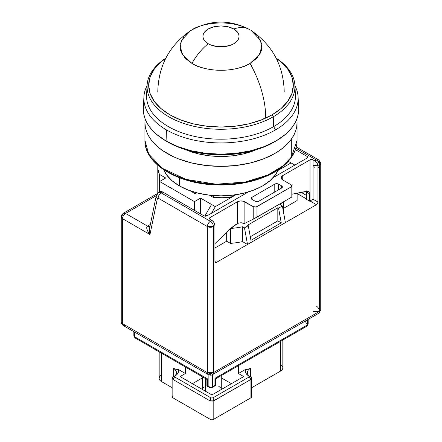 <?xml version="1.0" encoding="UTF-8"?>
<svg xmlns="http://www.w3.org/2000/svg" width="442" height="442" viewBox="0 0 442 442"><rect width="100%" height="100%" fill="white"/><g stroke="black" fill="none" stroke-linecap="round" stroke-linejoin="round"><path stroke-width="0.66" d="M179.33 177.734L179.33 185.872A58.924 34.023 0 0 0 236.962 194.563A58.924 34.023 0 0 0 278.283 169.794L275.438 174.833L269.996 180.717L262.67 185.872L253.736 190.104L243.548 193.248L232.498 195.182L221 195.839L209.502 195.182L198.452 193.248L188.264 190.104L179.33 185.872L172.004 180.717L166.562 174.833L163.717 169.794A58.924 34.023 0 0 0 179.33 185.872L179.33 177.734M167.971 142.097L167.971 142.136A74.996 43.299 0 0 0 274.963 141.589L268.576 144.987L262.664 147.517L249.702 151.518L235.63 153.982L221 154.816L206.37 153.982L192.298 151.518L179.336 147.517L167.971 142.097M230.901 197.215L230.901 195.353L230.901 197.215L234.967 194.867L230.901 197.215L222.144 197.729L213.359 197.425A54.642 31.548 0 0 0 230.901 197.215M213.359 195.552L213.359 197.425L213.359 195.552M143.893 97.135L143.357 108.063A77.676 44.846 0 0 0 166.076 141.042L166.452 129.887A77.14 44.537 180 0 1 143.893 97.135A77.14 44.537 180 0 1 147.087 85.643A77.14 44.537 0 0 0 166.452 129.887A77.14 44.537 0 0 0 275.548 129.887A77.14 44.537 0 0 0 294.913 85.643A77.14 44.537 180 0 1 298.107 97.135A77.14 44.537 180 0 1 275.548 129.887A77.14 44.537 180 0 1 166.452 129.887L166.076 141.042A77.676 44.846 0 0 0 251.736 150.512A77.676 44.846 0 0 0 298.643 108.063L298.107 97.135M294.687 90.019A74.46 42.99 180 0 1 273.653 126.605L275.548 129.887L273.653 126.605A74.46 42.99 180 0 1 187.618 134.633A74.46 42.99 180 0 1 147.313 90.019A74.46 42.99 0 0 0 146.578 94.826A74.46 42.99 0 0 0 191.403 135.655A74.46 42.99 0 0 0 273.653 126.605L273.272 116.765A73.925 42.681 180 0 1 191.618 125.749A73.925 42.681 180 0 1 147.114 85.212A73.925 42.681 180 0 1 165.838 58.173A73.925 42.681 0 0 0 170.236 117.611A73.925 42.681 0 0 0 273.272 116.765L272.139 114.798A72.317 41.752 180 0 1 172.054 116.008A72.317 41.752 180 0 1 165.761 58.327L160.871 62.079L154.186 69.295L150.07 77.129L148.683 85.273L150.07 93.417L154.186 101.251L160.871 108.472L169.861 114.798L180.822 119.986L193.325 123.848L206.889 126.224L221 127.025L235.111 126.224L248.675 123.848L261.178 119.986L272.139 114.798L273.272 116.765A73.925 42.681 0 0 0 276.162 58.173A73.925 42.681 180 0 1 294.886 85.212A73.925 42.681 180 0 1 273.272 116.765L273.653 126.605A74.46 42.99 0 0 0 295.422 94.826L294.886 85.212M175.352 399.209L192.972 409.38A26.785 15.464 180 0 0 192.999 409.397L192.972 409.38A26.785 15.464 180 0 1 192.939 409.364L210.569 419.541L211.911 419.9L213.248 419.541L213.801 419.22L213.801 400.85L210.016 400.85L210.016 419.22L211.911 419.9L210.569 419.541L172.468 397.546L172.109 396.922L172.468 395.999M205.281 378.462L205.281 391.12L205.281 378.462M172.109 378.098L172.468 377.479L172.109 378.098L172.894 379.418L210.016 400.85L210.016 419.22L172.894 397.789L172.894 379.418L172.109 378.098L172.109 396.922L172.468 397.546L172.894 397.789L172.894 379.418L210.016 400.85L211.911 401.076L213.248 401.021L213.248 397.673L248.465 377.341L249.614 378.021A2.68 0.895 -60 0 0 249.614 376.474L251.349 377.479L249.614 376.474A2.68 0.895 120 0 1 249.614 378.021L251.349 379.026L251.708 378.098L251.349 377.479L251.708 378.098L250.923 379.418L250.923 397.789L251.349 397.546L251.708 396.922L251.349 397.546L213.248 419.541L211.928 419.9M211.889 419.9L213.248 419.541L230.818 409.397A26.785 15.464 180 0 0 230.851 409.38L227.061 411.568A21.426 12.37 0 0 0 227.1 411.541L226.995 411.601M213.248 419.541L230.851 409.38A26.785 15.464 180 0 0 230.879 409.364L230.851 409.38M192.403 383.684L202.535 377.833L192.403 383.684M221.282 377.833L231.415 383.684L221.282 377.833M221.282 389.916L221.105 388.861M220.569 387.844L218.536 386.087M204.116 386.91L203.248 387.844M202.712 388.861L202.535 389.916M172.468 377.479L174.203 376.474L173.275 377.015L173.275 368.263L175.872 369.263L178.297 369.418A12.857 7.42 180 0 1 175.281 375.838L172.468 377.479L174.203 376.474L173.275 377.015L173.275 368.263A10.713 6.188 180 0 1 176.408 372.639A10.713 6.188 180 0 1 173.281 377.009A10.713 6.188 0 0 0 173.275 368.263L175.872 369.263L178.297 369.418L178.546 371.131L178.104 372.833L176.993 374.429L174.203 376.474A2.68 0.895 60 0 0 174.203 378.021A2.68 0.895 -120 0 1 174.203 376.474M172.468 379.026L175.352 377.341L174.739 376.595L175.281 375.838L174.739 376.595L175.352 377.341L172.468 379.026M213.801 419.22L250.923 397.789L250.923 379.418L213.801 400.85L213.801 419.22M249.614 376.474L248.537 375.838L249.078 376.601L248.465 377.341L251.349 379.026L250.923 379.418L213.248 401.021L213.248 397.673L211.911 398.032L210.569 397.673L175.352 377.341L210.569 397.673L210.569 401.021L210.569 397.673L211.911 398.032L213.248 397.673L248.465 377.341L249.078 376.601L248.537 375.838A12.857 7.42 180 0 1 245.52 369.418L247.929 369.269L250.548 368.263A10.713 6.188 0 0 0 250.537 377.009A10.713 6.188 180 0 1 247.41 372.639A10.713 6.188 180 0 1 250.548 368.263L250.548 377.015L250.548 368.263L247.929 369.269L245.52 369.418L238.426 373.512L243.73 376.573L211.911 394.944L180.093 376.573L211.911 394.944L243.73 376.573L238.426 373.512L238.426 365.672L238.426 373.512L245.52 369.418L245.271 371.131L245.713 372.833L246.824 374.429L251.349 377.479M172.468 397.546L210.569 419.541M159.175 351.849L159.175 378.324A8.033 4.641 0 0 0 161.529 381.606L161.529 353.208L161.529 381.606L172.109 387.711L161.529 381.606A8.033 4.641 180 0 1 161.529 375.043M276.698 373.286L251.708 387.711L276.681 373.297A2.68 1.547 0 0 0 276.698 373.286L280.471 371.109A8.033 4.641 0 0 0 282.825 367.827L282.825 340.036M280.471 364.545A8.033 4.641 180 0 1 280.471 371.109L280.471 341.395L280.471 371.109M180.093 376.573L185.391 373.512L178.297 369.418L185.391 373.512L185.391 366.982L185.391 373.512L180.093 376.573M165.302 383.783A2.68 1.547 0 0 0 165.319 383.794L161.529 381.606M208.878 386.634A1.608 0.928 120 0 0 209.21 387.369A1.608 0.928 -60 0 1 208.878 386.634A2.68 1.547 0 0 0 212.668 386.634A2.68 1.547 180 0 1 208.878 386.634L207.364 385.761L207.016 385.96L207.364 385.761L207.364 378.761L134.633 336.771L133.849 335.682A2.68 1.547 0 0 0 134.633 336.771A2.68 1.547 120 0 0 135.191 337.997L134.633 336.771L134.633 332.097L134.633 336.771L207.364 378.761L207.049 379.076L207.364 378.761L207.364 385.761L207.016 385.96L207.364 385.761L208.878 386.634L208.878 374.899L208.878 386.634M212.331 387.369A1.608 0.928 -120 0 0 212.668 386.634A1.608 0.928 60 0 1 212.331 387.369A1.608 0.928 60 0 1 211.53 387.291L210.016 387.291A1.608 0.928 -60 0 1 209.21 387.369L212.331 387.369L215.409 385.595L215.409 378.904M136.528 337.865L135.191 337.997L133.849 335.682L133.849 331.644M305.472 321.682L307.367 324.964L303.577 324.964M215.359 378.987L306.809 326.19A2.68 1.547 -120 0 0 307.367 324.964L214.939 378.324L214.939 385.325L215.287 385.523L214.939 385.325L212.668 386.634L212.668 374.523L212.668 386.634L214.939 385.325L215.287 385.523L214.939 385.325L214.939 378.324L215.254 378.639L214.939 378.324L307.367 324.964A2.68 1.547 0 0 0 308.151 323.87L308.151 319.4M307.367 319.853L307.367 324.964L307.367 319.853M281.604 185.872A2.68 1.547 180 0 1 282.388 186.966A2.68 1.547 180 0 1 281.604 188.06L281.604 185.872L278.576 184.121L278.576 189.811L278.576 184.121L276.681 183.673L274.786 184.121A2.68 1.547 180 0 1 278.576 184.121L281.604 185.872L281.604 188.06L282.388 186.966L281.604 185.872M258.879 201.182A2.68 1.547 180 0 1 255.089 201.182L256.984 201.635L258.879 201.182L281.604 188.06L258.879 201.182M240.807 222.807L244.465 223.497L253.2 219.177L244.862 223.298L244.862 201.839L244.862 223.298L244.465 223.497A5.359 3.094 0 0 0 237.288 223.707L237.288 201.839A5.359 3.094 180 0 1 244.862 201.839L253.2 206.646L253.2 219.177L287.289 199.651L256.984 217.144L256.984 206.646A2.68 1.547 180 0 1 253.2 206.646L253.2 219.177L255.089 218.193L256.984 217.144L256.984 206.646L291.074 186.966L291.074 197.463L291.858 196.966L291.858 185.872A2.68 1.547 180 0 1 291.074 186.966L291.074 197.463L287.289 199.651L291.858 196.966M291.858 185.872L291.074 184.778L282.742 179.966A5.359 3.094 180 0 1 281.173 177.783A5.359 3.094 180 0 1 282.742 175.596L282.742 179.966L291.074 184.778A2.68 1.547 180 0 1 291.858 185.872L291.074 186.966L256.117 206.983L253.2 206.646L243.128 201.165L240.028 200.988L237.288 201.839L237.288 223.707L230.625 228.641L214.939 243.636L230.625 228.641A26.785 15.464 -60 0 1 236.525 224.149L237.288 223.707M252.062 199.43L255.089 201.182L252.062 199.43A2.68 1.547 180 0 1 251.277 198.336A2.68 1.547 180 0 1 252.062 197.243L252.062 199.43L252.062 197.243L251.277 198.336L252.062 199.43M274.786 191.994L274.786 184.121L252.062 197.243L274.786 184.121L274.786 191.994M306.422 190.861L306.604 199.43L309.638 201.182L306.604 199.43L306.604 192.104L309.638 193.856L309.638 201.182L310.013 200.961L316.455 204.679L285.394 222.613L282.366 205.994L285.394 222.613L316.455 204.679L317.527 203.552L317.969 202.055A2.144 1.238 -60 0 1 316.455 204.679L310.013 200.961L313.046 199.215L317.969 202.055L317.969 166.192L319.483 165.314L319.483 161.816L316.472 160.076L319.483 161.816A4.287 2.475 180 0 1 320.743 163.568A4.287 2.475 180 0 1 319.483 165.314L317.969 166.192L317.085 163.203L314.942 160.943A4.287 2.475 60 0 1 317.969 166.192L317.969 202.055L313.046 199.215L313.046 159.849L314.942 160.943L316.455 160.065A4.287 2.475 -60 0 1 318.599 159.855A4.287 2.475 -60 0 1 319.483 161.816L319.483 165.314A4.287 2.475 -120 0 0 316.455 160.065L295.902 148.203L316.455 160.065L314.942 160.943L312.35 159.579L310.013 159.849A2.144 1.238 180 0 1 313.046 159.849L313.046 199.215L310.013 200.961L310.013 159.849L282.742 175.596L281.278 177.176L281.582 178.966L282.742 179.966L282.742 175.596L310.013 159.849L310.013 200.961L309.638 201.182L309.45 192.613L308.08 191.22L291.858 194.22L307.03 191.204A5.359 3.094 -60 0 1 308.527 191.403A5.359 3.094 -60 0 1 309.638 193.856L306.604 192.104A5.359 3.094 120 0 0 306.538 191.303M210.392 374.391A4.287 2.475 -60 0 1 208.254 374.601A4.287 2.475 -60 0 1 207.364 372.639A4.287 2.475 0 0 0 213.425 372.639A4.287 2.475 60 0 1 212.536 374.601L213.425 372.639L213.425 226.547L214.939 225.674L214.939 261.542L216.453 262.415L247.514 244.481L244.487 227.862L247.514 244.481L285.394 222.613L216.453 262.415L215.381 262.52L214.939 261.542L216.453 262.415A2.144 1.238 -60 0 1 215.381 262.52A2.144 1.238 -60 0 1 214.939 261.542L214.939 225.674L214.05 222.691L213.066 221.365L210.016 219.331L210.016 217.586L237.288 201.839L210.016 217.586L210.016 219.331A2.144 1.238 180 0 1 209.386 218.458A2.144 1.238 180 0 1 210.016 217.586L209.386 218.458L209.552 218.934L211.911 220.425L210.392 221.298L161.186 192.894A4.287 2.475 120 0 0 158.159 198.143L207.364 226.547A4.287 2.475 -60 0 1 210.392 221.298C208.552 222.569 207.541 224.321 207.364 226.547L213.425 226.547C213.243 224.321 212.232 222.569 210.392 221.298L161.186 192.894A5.359 3.094 -120 0 0 158.518 192.618A5.359 3.094 60 0 1 161.186 192.894L162.7 192.016A5.359 3.094 -120 0 0 160.026 191.751L158.507 192.629A5.359 3.094 60 0 0 157.485 194.215A4.287 2.934 -168.3 0 0 156.247 195.789L158.507 192.629M316.455 306.157C318.295 307.428 319.306 309.173 319.483 311.406L213.425 372.639L207.364 372.639L122.517 323.649L121.257 321.903A4.287 2.475 0 0 0 122.517 323.649A4.287 2.475 120 0 0 123.401 325.616L122.517 323.649L122.517 218.679A4.287 2.475 180 0 1 121.257 216.928A4.287 2.475 180 0 1 122.517 215.177A4.287 2.475 60 0 1 123.401 213.215A4.287 2.475 60 0 1 125.545 213.431L123.401 213.215L157.275 193.657M125.545 325.4L123.401 325.616L208.254 374.601L207.364 372.639L207.364 226.547L158.159 198.143A4.287 2.475 -60 0 1 161.186 192.894L162.7 192.016L203.955 215.834L205.469 216.199L206.983 215.834L248.354 191.95L206.983 215.834A2.144 1.238 180 0 1 203.955 215.834L162.7 192.016L161.44 191.541L159.987 191.773M156.247 195.812A4.287 2.934 11.7 0 0 157.418 198.408L158.159 198.143L157.418 198.408A4.287 2.934 -168.3 0 1 156.247 195.789L149.573 228.348L149.971 234.525L157.418 198.408L149.971 234.525L122.517 218.679C122.694 216.447 123.705 214.702 125.545 213.431L156.269 195.69L125.545 213.431A4.287 2.475 120 0 0 122.517 218.679L122.517 323.649L207.364 372.639L207.364 226.547A4.287 2.475 180 0 0 213.425 226.547L213.425 372.639L319.483 311.406L313.422 311.406M314.312 167.28L313.422 165.314L317.958 165.883M208.254 374.601C210.143 375.346 211.569 375.346 212.536 374.601L318.599 313.367A4.287 2.475 -120 0 0 319.483 311.406L319.483 165.314L318.599 167.28M248.271 225.674L250.945 240.343L281.25 222.845L250.945 240.343L248.271 225.674L244.487 227.862L248.271 225.674L247.514 225.238L277.819 207.74L278.576 208.182L281.25 222.845L277.819 220.862L281.25 222.845L278.576 208.182L282.366 205.994L280.427 204.873L282.366 205.994L278.576 208.182L277.819 207.74L277.819 220.862L277.819 207.74L247.514 225.238L248.271 225.674M250.294 236.757L277.819 220.862L250.294 236.757M276.239 58.327L281.129 62.079L287.814 69.295L291.93 77.129L293.317 85.273L291.93 93.417L287.814 101.251L281.129 108.472L272.139 114.798A72.317 41.752 180 0 0 276.239 58.327M306.986 156.352A2.144 1.238 180 0 1 307.615 157.225A2.144 1.238 180 0 1 306.986 158.098L306.986 156.352L295.416 149.672L306.986 156.352L306.986 158.098L307.615 157.225L306.986 156.352M273.195 177.607L306.986 158.098L273.195 177.607M306.604 195.497L301.184 192.364L306.604 195.497M123.401 325.616C121.815 324.345 121.097 323.113 121.257 321.903L121.257 216.928L122.517 218.679L149.971 234.525C146.788 230.315 145.954 227.503 147.479 226.094A5.359 3.094 -120 0 0 149.921 226.47A5.359 3.094 60 0 1 147.479 226.094L125.545 213.431L147.479 226.094L150.341 224.437L147.479 226.094L146.75 227.205L146.954 229.287L148.147 231.945L149.971 234.525L149.512 231.453M149.821 227.022L149.49 231.028M319.483 165.314L319.483 311.406A4.287 2.475 0 0 0 320.743 309.654L320.743 163.568M210.392 221.298A4.287 2.475 60 0 1 213.425 226.547L214.939 225.674A4.287 2.475 -120 0 0 211.911 220.425L210.392 221.298M247.514 244.481L242.547 241.614L242.547 226.746L244.487 227.862L242.547 226.746A63.212 36.493 180 0 1 230.785 228.486A63.212 36.493 180 0 0 242.547 226.746L242.547 241.614A63.212 36.493 180 0 1 230.47 243.387A63.212 36.493 0 0 0 242.547 241.614L247.514 244.481M281.51 202.988A63.212 36.493 180 0 1 280.427 204.873A63.212 36.493 180 0 0 281.51 202.988M283.499 212.215L283.499 201.839L283.499 212.215M306.604 198.994L297.134 193.53L306.604 198.994M230.47 228.79L230.47 243.387L226.68 241.205L226.68 232.409L226.68 241.205L214.939 247.984L226.68 241.205L230.47 243.387L230.47 228.79M157.811 165.203L158.098 169.811L159.391 174.358L165.695 177.999L159.634 181.502L159.634 191.977L159.634 181.502L194.486 201.618L200.546 198.121L200.546 213.867L200.546 198.121L211.53 204.464L205.469 214.961L205.469 216.199L205.469 214.961L206.983 215.834L205.469 214.961L211.53 204.464L200.546 198.121L194.486 201.618L194.486 210.364L194.486 201.618L159.634 181.502L165.695 177.999L159.391 174.358L159.391 192.115L159.391 174.358A63.212 36.493 180 0 1 157.788 166.192A63.212 36.493 180 0 1 157.811 165.286M211.53 213.21L215.32 206.646L211.53 204.464L215.32 206.646L235.978 194.718L215.32 206.646L211.53 213.21M291.074 162.91L294.864 165.098L288.261 161.286L291.074 162.91L277.99 170.463L291.074 162.91M297.134 200.524L297.134 193.171L297.134 200.524L283.499 208.397L297.134 200.524M209.469 195.182L213.359 197.425L209.469 195.182M195.999 193.745L195.999 192.624L195.999 193.745L195.624 193.966L195.999 193.745M195.624 192.519L195.624 193.966L195.624 192.519M190.137 190.795L195.624 193.966L190.137 190.795M143.7 104.936L143.324 109.329L143.7 113.727L144.816 118.08L146.672 122.346L149.236 126.489L152.496 130.467L156.413 134.246L166.076 141.042L177.844 146.617L191.275 150.761L205.845 153.313L221 154.175L236.155 153.313L250.725 150.761L264.156 146.617L275.924 141.042L285.587 134.246L289.504 130.467L292.764 126.489L295.328 122.346L297.184 118.08L298.3 113.727L298.676 109.329L298.3 104.936M167.037 141.589A74.996 43.299 0 0 0 167.971 142.136L167.037 141.584M261.393 119.909L265.697 117.638A80.356 46.393 -120 0 0 250.061 63.405C242.724 68.991 213.845 75.599 191.938 63.405L181.96 54.04L180.126 44.172L184.099 36.189L190.574 30.68L181.303 40.493L180.435 50.438L185.121 58.2L191.938 63.405C199.276 68.991 228.155 75.599 250.061 63.405L260.04 54.04L261.874 44.172L257.901 36.189L251.426 30.68L260.697 40.493L261.565 50.438L256.879 58.2L250.061 63.405A80.356 46.393 60 0 1 265.697 117.638M249.515 29.526A42.857 24.741 120 0 0 233.774 28.995A18.061 10.431 180 0 1 233.774 43.741A18.061 10.431 180 0 1 208.226 43.741A42.857 24.741 120 0 0 191.938 63.405A42.857 24.741 -60 0 1 208.226 43.741L210.967 45.04L217.475 46.598L224.525 46.598L231.033 45.04L233.774 43.741L237.691 40.36L238.719 38.404L239.061 36.366L238.719 34.332L237.691 32.377L233.774 28.995L227.912 26.73L221 25.94L214.088 26.73L208.226 28.995L204.309 32.377L203.281 34.332L202.939 36.366L203.281 38.404L204.309 40.36L208.226 43.741A18.061 10.431 180 0 1 208.226 28.995A18.061 10.431 180 0 1 233.774 28.995A42.857 24.741 -60 0 1 249.515 29.526A42.857 24.741 -60 0 1 250.061 29.852L249.526 29.526C229.652 19.244 210.005 19.63 190.574 30.68C169.363 45.393 158.435 65.775 157.788 91.837M191.938 29.852C199.276 24.271 228.155 17.663 250.061 29.852M297.068 122.451A76.068 43.918 180 0 1 291.317 139.202L293.819 135.142L295.626 130.959L296.709 126.699L297.068 122.39L296.836 119.031A76.068 43.918 180 0 1 297.068 122.451L297.068 140.385L291.317 157.137A1.608 1.216 35.6 0 1 291.129 157.728A1.608 1.216 -144.4 0 0 291.317 157.137L291.317 139.202A76.068 43.918 180 0 1 206.21 165.529A76.068 43.918 180 0 1 144.932 122.451A76.068 43.918 180 0 1 145.164 119.031L144.932 122.511L145.308 126.815L146.412 131.075L148.236 135.258L150.761 139.313L153.96 143.208L157.811 146.899L162.264 150.357L172.822 156.435L178.822 158.998L191.983 163.048L206.259 165.535L221.105 166.369L235.94 165.512L250.205 163.004L263.344 158.932L274.863 153.462L279.869 150.269L284.305 146.799L288.134 143.103L291.317 139.202L291.317 157.137L282.764 166.021L267.869 174.977L245.255 182.01L216.177 184.215L186.027 179.386L162.137 168.203L148.705 154.048L144.932 140.385A76.068 43.918 0 0 0 206.21 183.463A76.068 43.918 0 0 0 291.317 157.137A76.068 43.918 0 0 0 297.068 140.385C297.035 146.435 295.063 152.214 291.14 157.717C279.493 174.568 249.266 185.75 218.525 184.96C179.038 184.723 144.136 164.214 144.932 140.385L144.932 122.451M263.067 177.165L249.586 181.391L234.89 183.933L219.928 184.684L205.596 183.756L192.596 181.435L180.546 177.789L169.253 172.612M256.078 149.788A58.924 34.023 180 0 1 185.922 149.788L198.524 153.899L209.58 155.827L221.077 156.474L232.575 155.811L243.625 153.866L256.078 149.788M146.578 94.826L147.114 85.212M221.282 389.535L221.282 375.567M251.349 397.546L248.465 399.209M202.535 389.535L202.535 376.882M251.708 378.098L251.708 396.922M135.191 337.997L206.944 379.424M209.21 387.369L206.895 386.032L206.895 379.346M296.245 146.948L318.599 159.855M121.257 216.928L121.832 214.784L123.401 213.215M157.788 166.242L157.788 193.137M284.212 91.837C283.571 65.781 272.642 45.393 251.426 30.68"/></g></svg>
